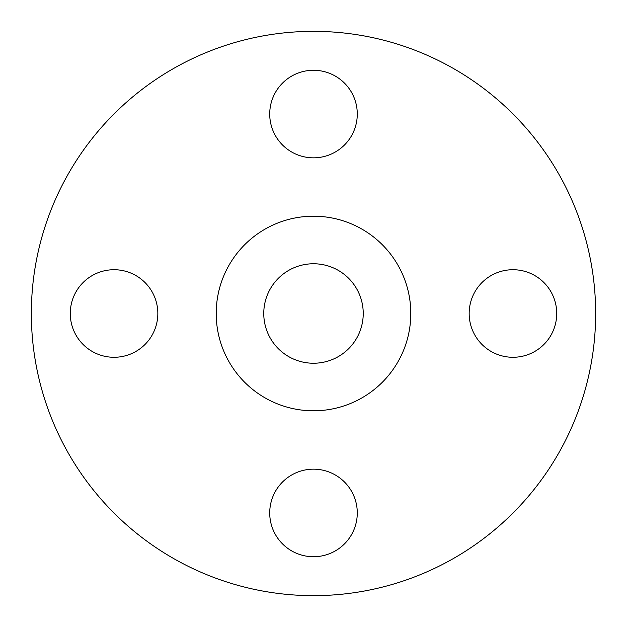<?xml version="1.0" encoding="UTF-8"?>
<svg xmlns="http://www.w3.org/2000/svg" width="627" height="627" viewBox="0 0 627 627"><rect width="100%" height="100%" fill="white"/><g stroke="black" fill="none" stroke-linecap="round" stroke-linejoin="round"><path stroke-width="0.94" d="M269.72 114.051A43.78 43.78 0 0 0 313.5 157.832A43.78 43.78 0 0 0 357.28 114.051A43.78 43.78 0 0 0 313.5 70.271A43.78 43.78 0 0 0 269.72 114.051M469.168 313.5A43.78 43.78 0 0 0 512.949 357.28A43.78 43.78 0 0 0 556.729 313.5A43.78 43.78 0 0 0 512.949 269.72A43.78 43.78 0 0 0 469.168 313.5M269.72 512.949A43.78 43.78 0 0 0 313.5 556.729A43.78 43.78 0 0 0 357.28 512.949A43.78 43.78 0 0 0 313.5 469.168A43.78 43.78 0 0 0 269.72 512.949M70.271 313.5A43.78 43.78 0 0 0 114.051 357.28A43.78 43.78 0 0 0 157.832 313.5A43.78 43.78 0 0 0 114.051 269.72A43.78 43.78 0 0 0 70.271 313.5M595.65 313.5A282.15 282.15 0 0 0 313.5 31.35A282.15 282.15 0 0 0 31.35 313.5A282.15 282.15 0 0 0 313.5 595.65A282.15 282.15 0 0 0 595.65 313.5M410.795 313.5A97.295 97.295 0 0 0 313.5 216.205A97.295 97.295 0 0 0 216.205 313.5A97.295 97.295 0 0 0 313.5 410.795A97.295 97.295 0 0 0 410.795 313.5M263.763 313.5A49.737 49.737 0 0 0 313.5 363.237A49.737 49.737 0 0 0 363.237 313.5A49.737 49.737 0 0 0 313.5 263.763A49.737 49.737 0 0 0 263.763 313.5"/></g></svg>
